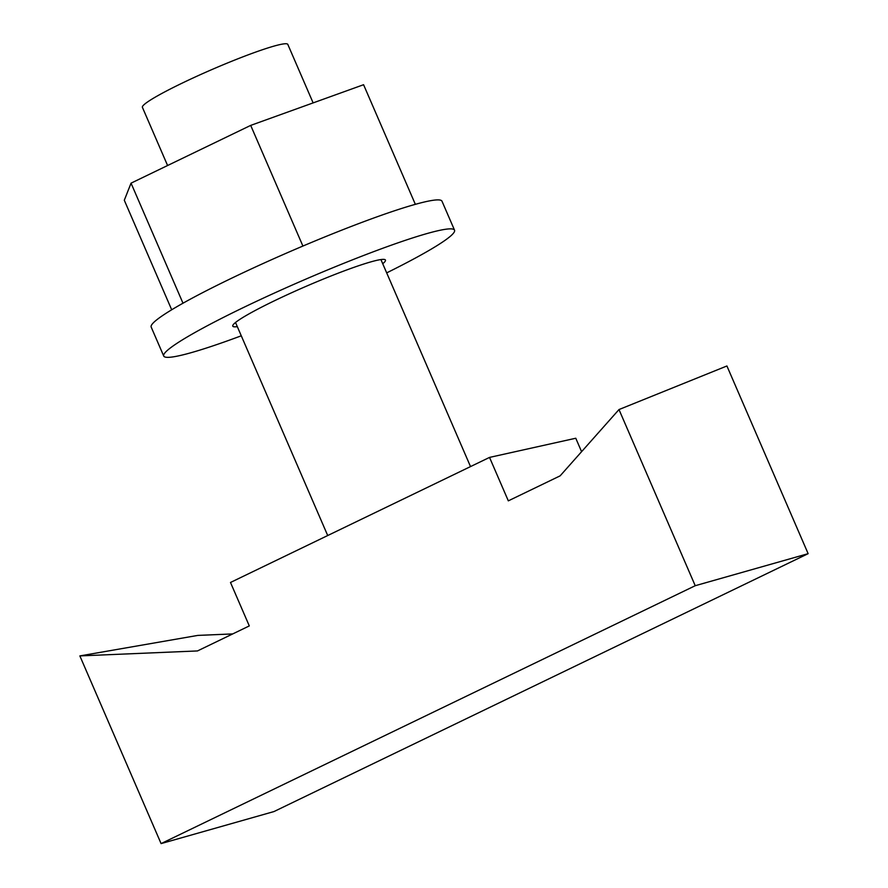 <?xml version="1.0" encoding="UTF-8"?>
<svg xmlns="http://www.w3.org/2000/svg" width="888" height="888" viewBox="0 0 888 888"><rect width="100%" height="100%" fill="white"/><g stroke="black" fill="none" stroke-linecap="round" stroke-linejoin="round"><path stroke-width="1.33" d="M313.131 102.897L287.812 44.4A79.221 7.06 156.6 0 0 181.94 83.239A79.221 7.06 156.6 0 0 142.402 107.326L167.588 165.523M161.083 843.6L79.865 655.91L197.491 650.937L249.295 625.918L230.492 582.473L489.532 457.409L508.325 500.854L560.139 475.846L618.991 409.557L695.226 585.714L808.135 553.668L273.992 811.554L161.083 843.6L695.226 585.714M581.585 451.681L575.768 438.239L489.532 457.409M79.865 655.91L197.769 635.408L232.723 633.921M618.991 409.557L726.917 365.978L808.135 553.668M241.281 335.797A158.441 14.13 -23.4 0 1 163.714 356.033A158.441 14.13 -23.4 0 1 350.682 260.55A158.441 14.13 -23.4 0 1 454.534 230.181A158.441 14.13 -23.4 0 1 386.691 272.871M163.714 356.033L151.182 327.062A158.441 14.13 -23.4 0 1 338.139 231.579A158.441 14.13 -23.4 0 1 442.002 201.221L454.534 230.181M237.318 326.651A83.183 7.415 -23.4 0 1 232.778 326.14A83.183 7.415 -23.4 0 1 330.935 276.013A83.183 7.415 -23.4 0 1 385.459 260.073A83.183 7.415 -23.4 0 1 382.728 263.725M302.908 246.065L250.694 125.397L131.047 183.161L182.995 303.219M131.047 183.161L124.298 200.244L171.695 309.779M250.694 125.397L363.581 84.715L415.351 204.34M380.93 259.574L470.518 466.589M235.52 322.499L327.705 535.531"/></g></svg>
